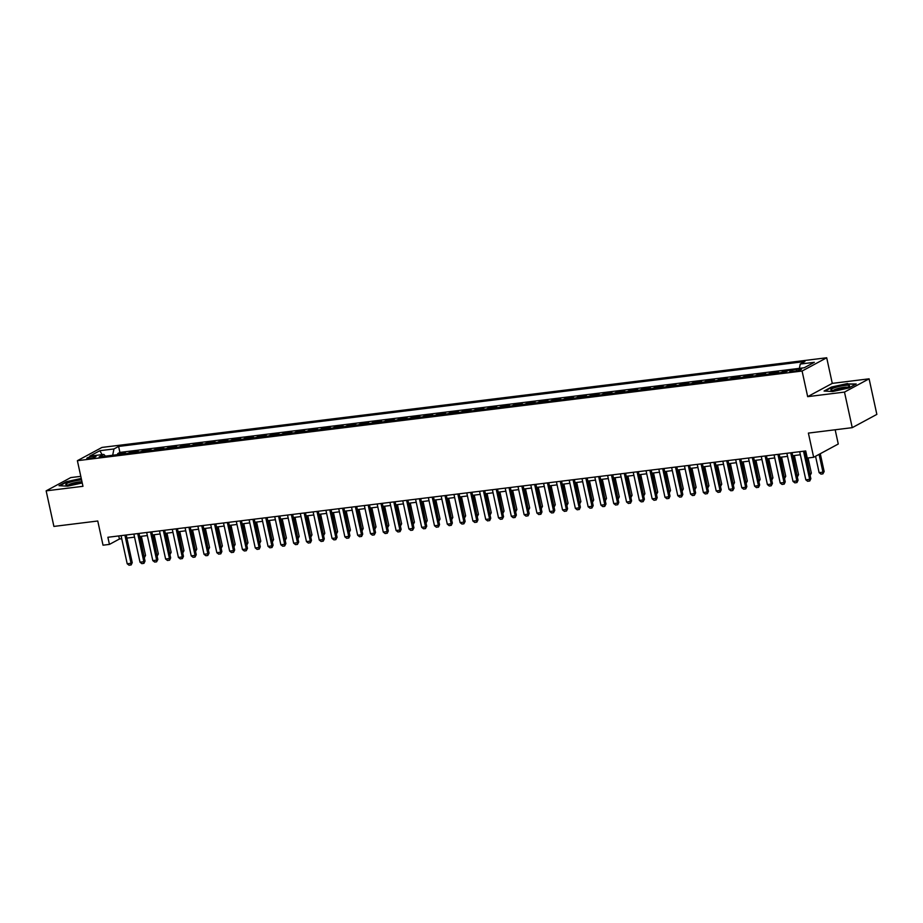 <?xml version="1.0" encoding="UTF-8"?>
<svg xmlns="http://www.w3.org/2000/svg" width="923" height="923" viewBox="0 0 923 923"><rect width="100%" height="100%" fill="white"/><g stroke="black" fill="none" stroke-linecap="round" stroke-linejoin="round"><path stroke-width="1.38" d="M89.289 458.523A4.719 0.773 -12.3 0 0 96.027 456.377A4.719 0.773 -12.3 0 0 93.546 456.227A4.719 0.773 -12.3 0 0 86.797 458.385A4.719 0.773 -12.3 0 0 89.289 458.523M80.786 476.349L70.759 477.583L46.15 490.851L53.903 526.422L97.757 520.999L103.03 545.193L109.433 544.397L119.413 539.02L121.744 538.732M826.696 357.766L101.992 447.424L77.382 460.692L802.087 371.034L826.696 357.766L832.281 383.38L807.671 396.648L844.487 392.09L869.097 378.822L832.281 383.38M869.097 378.822L876.85 414.392L852.241 427.661L808.386 433.095L813.659 457.277L838.269 444.009L835.165 429.772M844.487 392.09L852.241 427.661M787.896 370.711L783.489 371.254L783.696 372.234M775.943 373.192L778.366 371.888L770.682 372.834L770.901 373.815M763.136 374.784L765.559 373.469L757.875 374.426L758.095 375.407M750.33 376.365L752.753 375.061L745.08 376.007L745.288 376.988M737.523 377.945L739.958 376.642L732.274 377.588L732.481 378.568M724.728 379.526L727.151 378.222L719.467 379.18L719.675 380.161M711.921 381.118L714.344 379.803L706.66 380.761L706.88 381.741M699.115 382.699L701.538 381.395L693.854 382.341L694.073 383.322M686.308 384.28L688.731 382.976L681.059 383.922L681.266 384.903M673.513 385.872L675.936 384.556L668.252 385.514L668.46 386.495M660.706 387.452L663.129 386.149L655.445 387.095L655.665 388.075M647.9 389.033L650.323 387.729L642.639 388.675L642.858 389.656M635.093 390.614L637.516 389.31L629.832 390.267L630.051 391.248M622.287 392.206L624.721 390.891L617.037 391.848L617.245 392.829M609.492 393.786L611.914 392.483L604.23 393.429L604.438 394.409M596.685 395.367L599.108 394.063L591.424 395.009L591.643 395.99M583.878 396.959L586.301 395.644L578.617 396.602L578.836 397.582M571.072 398.54L573.495 397.236L565.822 398.182L566.03 399.163M558.277 400.121L560.699 398.817L553.015 399.763L553.223 400.744M545.47 401.713L547.893 400.397L540.209 401.355L540.428 402.336M532.663 403.293L535.086 401.978L527.402 402.936L527.621 403.916M519.857 404.874L522.28 403.57L514.596 404.516L514.815 405.497M507.05 406.455L509.484 405.151L501.8 406.097L502.008 407.078M494.255 408.047L496.678 406.731L488.994 407.689L489.202 408.67M481.448 409.627L483.871 408.324L476.187 409.27L476.406 410.25M468.642 411.208L471.065 409.904L463.381 410.85L463.6 411.831M455.835 412.8L458.258 411.485L450.586 412.443L450.793 413.423M443.04 414.381L445.463 413.077L437.779 414.023L437.987 415.004M430.233 415.961L432.656 414.658L424.972 415.604L425.191 416.585M417.427 417.542L419.85 416.238L412.166 417.184L412.385 418.177M404.62 419.134L407.043 417.819L399.359 418.777L399.578 419.757M391.814 420.715L394.248 419.411L386.564 420.357L386.772 421.338M379.018 422.296L381.441 420.992L373.757 421.938L373.965 422.919M366.212 423.888L368.635 422.572L360.951 423.53L361.17 424.511M353.405 425.468L355.828 424.165L348.144 425.111L348.363 426.091M340.599 427.049L343.021 425.745L335.349 426.691L335.557 427.672M327.803 428.63L330.226 427.326L322.542 428.272L322.75 429.264M314.997 430.222L317.42 428.907L309.736 429.864L309.955 430.845M302.19 431.802L304.613 430.499L296.929 431.445L297.148 432.426M289.384 433.383L291.806 432.079L284.122 433.025L284.342 434.006M276.577 434.975L279.011 433.66L271.327 434.618L271.535 435.598M263.782 436.556L266.205 435.252L258.521 436.198L258.728 437.179M250.975 438.137L253.398 436.833L245.714 437.779L245.933 438.76M238.169 439.717L240.591 438.413L232.908 439.371L233.127 440.352M225.362 441.309L227.785 439.994L220.112 440.952L220.32 441.932M212.555 442.89L214.99 441.586L207.306 442.532L207.513 443.513M199.76 444.471L202.183 443.167L194.499 444.113L194.718 445.094M186.954 446.063L189.377 444.748L181.693 445.705L181.912 446.686M174.147 447.643L176.57 446.34L168.886 447.286L169.105 448.266M161.34 449.224L163.775 447.92L156.091 448.866L156.299 449.847M148.545 450.816L150.968 449.501L143.284 450.459L143.492 451.439M135.739 452.397L138.162 451.082L130.478 452.039L130.697 453.02M813.659 457.277L807.256 458.073L805.71 450.955L107.887 537.278L109.433 544.397M799.11 368.981L796.295 369.327A4.58 0.738 -12.3 0 0 789.753 371.415A4.58 0.738 -12.3 0 0 792.165 371.542L794.98 371.196A4.58 0.738 -12.3 0 0 801.51 369.108A4.58 0.738 -12.3 0 0 799.11 368.981L799.387 370.238M105.43 456.147L103.838 454.404L99.176 456.92L785.473 372.015L790.134 369.5L119.898 452.42L117.671 453.62L117.89 454.601M103.838 454.404L89.75 456.147L99.857 450.701L113.944 448.959L118.606 446.444L804.902 361.539L800.241 364.054L814.328 362.312L804.221 367.758L790.134 369.5M122.932 453.978L125.355 452.674L117.671 453.62M128.055 453.343L130.478 452.039M140.861 451.762L143.284 450.459M153.668 450.182L156.091 448.866M166.463 448.59L168.886 447.286M179.27 447.009L181.693 445.705M192.076 445.428L194.499 444.113M204.883 443.836L207.306 442.532M217.678 442.255L220.112 440.952M230.485 440.675L232.908 439.371M243.291 439.094L245.714 437.779M256.098 437.502L258.521 436.198M268.905 435.921L271.327 434.618M281.7 434.341L284.122 433.025M294.506 432.749L296.929 431.445M307.313 431.168L309.736 429.864M320.119 429.587L322.542 428.272M332.915 428.007L335.349 426.691M345.721 426.414L348.144 425.111M358.528 424.834L360.951 423.53M371.334 423.253L373.757 421.938M384.141 421.661L386.564 420.357M396.936 420.08L399.359 418.777M409.743 418.5L412.166 417.184M422.549 416.919L424.972 415.604M435.356 415.327L437.779 414.023M448.151 413.746L450.586 412.443M460.958 412.166L463.381 410.85M473.764 410.573L476.187 409.27M486.571 408.993L488.994 407.689M499.378 407.412L501.8 406.097M512.173 405.82L514.596 404.516M524.979 404.239L527.402 402.936M537.786 402.659L540.209 401.355M550.593 401.078L553.015 399.763M563.388 399.486L565.822 398.182M576.194 397.905L578.617 396.602M589.001 396.325L591.424 395.009M601.808 394.732L604.23 393.429M614.614 393.152L617.037 391.848M627.409 391.571L629.832 390.267M640.216 389.991L642.639 388.675M653.023 388.398L655.445 387.095M665.829 386.818L668.252 385.514M678.624 385.237L681.059 383.922M691.431 383.645L693.854 382.341M704.237 382.064L706.66 380.761M717.044 380.484L719.467 379.18M729.851 378.903L732.274 377.588M742.646 377.311L745.08 376.007M755.452 375.73L757.875 374.426M768.259 374.15L770.682 372.834M781.066 372.557L783.489 371.254M807.671 396.648L802.087 371.034M46.15 490.851L82.966 486.306L77.382 460.692M126.878 538.097L134.539 537.14M139.685 536.505L147.345 535.559M152.491 534.925L160.152 533.979M165.298 533.344L172.959 532.398M178.104 531.752L185.754 530.806M190.899 530.171L198.56 529.225M203.706 528.591L211.367 527.644M216.513 527.01L224.174 526.052M229.319 525.418L236.98 524.472M242.114 523.837L249.775 522.891M254.921 522.256L262.582 521.31M267.728 520.664L275.389 519.718M280.534 519.084L288.195 518.138M293.341 517.503L300.99 516.557M306.136 515.922L313.797 514.965M318.943 514.33L326.604 513.384M331.749 512.75L339.41 511.804M344.556 511.169L352.217 510.223M357.351 509.577L365.012 508.631M370.158 507.996L377.819 507.05M382.964 506.415L390.625 505.469M395.771 504.835L403.432 503.877M408.577 503.243L416.227 502.297M421.373 501.662L429.033 500.716M434.179 500.081L441.84 499.135M446.986 498.489L454.647 497.543M459.792 496.909L467.453 495.963M472.588 495.328L480.248 494.382M485.394 493.736L493.055 492.79M498.201 492.155L505.862 491.209M511.007 490.575L518.668 489.628M523.814 488.994L531.463 488.036M536.609 487.402L544.27 486.456M549.416 485.821L557.077 484.875M562.222 484.24L569.883 483.294M575.029 482.648L582.69 481.702M587.824 481.068L595.485 480.122M600.631 479.487L608.292 478.541M613.437 477.906L621.098 476.949M626.244 476.314L633.905 475.368M639.051 474.734L646.7 473.787M651.846 473.153L659.507 472.207M664.652 471.561L672.313 470.615M677.459 469.98L685.12 469.034M690.266 468.399L697.926 467.453M703.061 466.819L710.722 465.861M715.867 465.227L723.528 464.281M728.674 463.646L736.335 462.7M741.481 462.065L749.141 461.119M754.287 460.473L761.937 459.527M767.082 458.893L774.743 457.946M779.889 457.312L787.55 456.366M792.695 455.731L800.356 454.774M805.502 454.139L806.379 454.035M118.744 535.94L119.413 539.02M799.387 368.358L800.241 364.054M119.898 452.42L118.606 446.444M113.944 448.959L112.687 455.247M99.857 450.701L102.095 454.624M847.556 383.518L831.496 387.049L824.077 391.04L832.731 391.514L848.791 387.983L856.209 383.991L847.649 383.945M81.247 478.449L66.456 481.691L59.037 485.694L67.691 486.156L82.239 482.96M803.529 451.232L809.656 479.349L810.856 478.702L809.794 480.941L807.671 481.287L805.814 479.822L799.687 451.705M804.833 451.07L810.856 478.702M805.814 479.822L809.656 479.349L809.598 481.045M815.54 456.262L819.116 472.645L822.958 472.172L819.07 454.358M824.158 471.526L822.901 473.868L822.958 472.172L824.158 471.526L820.27 453.712M822.901 473.868L820.985 474.11L819.116 472.645M835.88 390.141A9.588 1.558 -12.3 0 0 849.287 386.276A9.588 1.558 -12.3 0 0 844.533 385.468A9.588 1.558 -12.3 0 0 834.104 387.891A9.588 1.558 -12.3 0 0 831.311 390.198A9.588 1.558 -12.3 0 0 835.88 390.141M847.337 387.325A7.269 1.177 -12.3 0 0 843.76 387.337A7.269 1.177 -12.3 0 0 833.527 390.337M824.885 391.087L831.819 387.348L847.383 383.933L855.506 384.372M81.57 479.925A9.588 1.558 -12.3 0 0 70.113 482.175A9.588 1.558 -12.3 0 0 66.271 484.84A9.588 1.558 -12.3 0 0 80.209 482.717A9.588 1.558 -12.3 0 0 82.043 482.071M81.997 481.887A7.269 1.177 -12.3 0 0 71.625 483.537A7.269 1.177 -12.3 0 0 68.487 484.979M59.845 485.729L66.779 481.991L81.328 478.795M790.723 452.812L796.849 480.929L798.049 480.283L796.987 482.521L794.876 482.867L793.007 481.402L786.881 453.285M792.026 452.651L798.049 480.283M793.007 481.402L796.849 480.929L796.791 482.625M777.916 454.393L784.042 482.51L785.242 481.864L784.192 484.102L782.069 484.448L780.2 482.983L774.074 454.866M779.22 454.231L785.242 481.864M780.2 482.983L784.042 482.51L783.985 484.206M765.109 455.974L771.247 484.09L772.436 483.456L771.19 485.798L769.263 486.029L767.405 484.575L761.267 456.458M766.413 455.812L772.436 483.456M767.405 484.575L771.247 484.09L771.19 485.798M752.303 457.566L758.441 485.683L759.641 485.036L758.579 487.275L756.456 487.621L754.599 486.156L748.472 458.039M753.606 457.404L759.641 485.036M754.599 486.156L758.441 485.683L758.383 487.379M809.783 473.799L805.871 454.093M810.106 475.264L810.152 473.753L811.352 473.107L808.052 457.97M811.352 473.107L810.14 475.426M796.976 475.38L793.065 455.685M797.299 476.845L797.345 475.333L798.545 474.687L794.368 455.524M798.545 474.687L797.334 477.018M784.181 476.972L780.258 457.266M784.492 478.426L784.55 476.926L785.738 476.28L781.562 457.104M785.738 476.28L784.527 478.599M771.374 478.552L767.451 458.846M771.686 480.006L771.743 478.506L772.943 477.86L768.755 458.685M772.943 477.86L771.732 480.179M739.508 459.146L745.634 487.263L746.834 486.617L745.772 488.855L743.661 489.202L741.792 487.736L735.666 459.619M740.811 458.985L746.834 486.617M741.792 487.736L745.634 487.263L745.576 488.959M758.568 480.133L754.656 460.427M758.891 481.598L758.937 480.087L760.137 479.441L755.96 460.265M760.137 479.441L758.925 481.771M726.701 460.727L732.827 488.844L734.027 488.198L732.77 490.551L730.854 490.782L728.985 489.328L722.859 461.2M728.005 460.565L734.027 488.198M728.985 489.328L732.827 488.844L732.77 490.551M745.761 481.725L741.85 462.019M746.084 483.179L746.13 481.679L747.33 481.033L743.153 461.858M747.33 481.033L746.119 483.352M713.894 462.319L720.032 490.436L721.221 489.79L720.171 492.028L718.048 492.374L716.19 490.909L710.052 462.792M715.198 462.158L721.221 489.79M716.19 490.909L720.032 490.436L719.963 492.132M732.966 483.306L729.043 463.6M733.277 484.76L733.335 483.26L734.523 482.614L730.347 463.438M734.523 482.614L733.312 484.933M701.088 463.9L707.226 492.017L708.426 491.371L707.364 493.609L705.241 493.955L703.384 492.49L697.246 464.373M702.391 463.738L708.426 491.371M703.384 492.49L707.226 492.017L707.168 493.713M720.159 484.887L716.236 465.18M720.471 486.352L720.528 484.84L721.728 484.194L717.54 465.019M721.728 484.194L720.517 486.513M688.293 465.48L694.419 493.597L695.619 492.951L694.361 495.305L692.435 495.536L690.577 494.07L684.451 465.953M689.596 465.319L695.619 492.951M690.577 494.07L694.419 493.597L694.361 495.305M707.353 486.467L703.441 466.773M707.676 487.932L707.722 486.421L708.922 485.786L704.734 466.611M708.922 485.786L707.71 488.105M675.486 467.061L681.612 495.19L682.812 494.543L681.555 496.886L679.64 497.116L677.77 495.663L671.644 467.546M676.79 466.9L682.812 494.543M677.77 495.663L681.612 495.19L681.555 496.886M694.546 488.059L690.635 468.353M694.869 489.513L694.915 488.013L696.115 487.367L691.938 468.192M696.115 487.367L694.904 489.686M662.679 468.653L668.806 496.77L670.006 496.124L668.956 498.362L666.833 498.708L664.964 497.243L658.837 469.126M663.983 468.492L670.006 496.124M664.964 497.243L668.806 496.77L668.748 498.466M681.739 489.64L677.828 469.934M682.062 491.105L682.109 489.594L683.308 488.948L679.132 469.772M683.308 488.948L682.097 491.267M649.873 470.234L656.011 498.351L657.199 497.705L656.149 499.943L654.026 500.289L652.169 498.824L646.031 470.707M651.177 470.072L657.199 497.705M652.169 498.824L656.011 498.351L655.953 500.047M668.944 491.221L665.022 471.515M669.256 492.686L669.313 491.174L670.502 490.528L666.325 471.365M670.502 490.528L669.29 492.859M637.066 471.815L643.204 499.931L644.404 499.285L643.146 501.639L641.22 501.87L639.362 500.416L633.236 472.288M638.37 471.653L644.404 499.285M639.362 500.416L643.204 499.931L643.146 501.639M656.138 492.813L652.215 473.107M656.449 494.267L656.507 492.767L657.707 492.121L653.519 472.945M657.707 492.121L656.495 494.44M624.271 473.407L630.397 501.524L631.597 500.877L630.536 503.116L628.425 503.462L626.555 501.997L620.429 473.88M625.575 473.245L631.597 500.877M626.555 501.997L630.397 501.524L630.34 503.22M643.331 494.393L639.42 474.687M643.654 495.847L643.7 494.347L644.9 493.701L640.724 474.526M644.9 493.701L643.689 496.02M611.464 474.987L617.591 503.104L618.791 502.458L617.741 504.696L615.618 505.043L613.749 503.577L607.622 475.46M612.768 474.826L618.791 502.458M613.749 503.577L617.591 503.104L617.533 504.8M630.524 495.974L626.613 476.268M630.847 497.439L630.894 495.928L632.093 495.282L627.917 476.106M632.093 495.282L630.882 497.601M598.658 476.568L604.796 504.685L605.984 504.039L604.727 506.392L602.811 506.623L600.954 505.158L594.816 477.041M599.962 476.406L605.984 504.039M600.954 505.158L604.796 504.685L604.727 506.392M617.729 497.555L613.807 477.86M618.041 499.02L618.098 497.52L619.287 496.874L615.11 477.699M619.287 496.874L618.075 499.193M585.851 478.149L591.989 506.277L593.189 505.631L591.931 507.973L590.005 508.204L588.147 506.75L582.009 478.633M587.155 477.987L593.189 505.631M588.147 506.75L591.989 506.277L591.931 507.973M604.923 499.147L601 479.441M605.234 500.601L605.292 499.101L606.492 498.455L602.304 479.279M606.492 498.455L605.28 500.774M573.056 479.741L579.183 507.858L580.382 507.212L579.321 509.45L577.198 509.796L575.341 508.331L569.214 480.214M574.36 479.579L580.382 507.212M575.341 508.331L579.183 507.858L579.125 509.554M592.116 500.728L588.193 481.021M592.439 502.193L592.485 500.681L593.685 500.035L589.497 480.86M593.685 500.035L592.474 502.354M560.249 481.321L566.376 509.438L567.576 508.792L566.514 511.03L564.403 511.377L562.534 509.911L556.407 481.794M561.553 481.16L567.576 508.792M562.534 509.911L566.376 509.438L566.318 511.134M579.309 502.308L575.398 482.614M579.632 503.773L579.679 502.262L580.879 501.616L576.702 482.452M580.879 501.616L579.667 503.946M547.443 482.902L553.569 511.019L554.769 510.373L553.512 512.726L551.596 512.957L549.727 511.504L543.601 483.375M548.747 482.741L554.769 510.373M549.727 511.504L553.569 511.019L553.512 512.726M566.503 503.9L562.592 484.194M566.826 505.354L566.872 503.854L568.072 503.208L563.895 484.033M568.072 503.208L566.86 505.527M534.636 484.494L540.774 512.611L541.963 511.965L540.913 514.203L538.79 514.549L536.932 513.084L530.794 484.967M535.94 484.333L541.963 511.965M536.932 513.084L540.774 512.611L540.716 514.307M553.708 505.481L549.785 485.775M554.019 506.935L554.077 505.435L555.265 504.789L551.089 485.613M555.265 504.789L554.054 507.108M521.83 486.075L527.968 514.192L529.167 513.546L528.106 515.784L525.983 516.13L524.126 514.665L517.999 486.548M523.133 485.913L529.167 513.546M524.126 514.665L527.968 514.192L527.91 515.888M540.901 507.062L536.978 487.356M541.213 508.527L541.27 507.015L542.47 506.369L538.282 487.194M542.47 506.369L541.259 508.688M509.035 487.656L515.161 515.772L516.361 515.126L515.103 517.48L513.188 517.711L511.319 516.245L505.193 488.129M510.338 487.494L516.361 515.126M511.319 516.245L515.161 515.772L515.103 517.48M528.094 508.642L524.183 488.948M528.418 510.107L528.464 508.608L529.664 507.962L525.487 488.786M529.664 507.962L528.452 510.281M496.228 489.236L502.354 517.365L503.554 516.718L502.297 519.061L500.381 519.291L498.512 517.838L492.386 489.721M497.532 489.075L503.554 516.718M498.512 517.838L502.354 517.365L502.297 519.061M515.288 510.234L511.377 490.528M515.611 511.688L515.657 510.188L516.857 509.542L512.68 490.367M516.857 509.542L515.645 511.861M483.421 490.828L489.559 518.945L490.748 518.299L489.698 520.537L487.575 520.884L485.717 519.418L479.579 491.301M484.725 490.667L490.748 518.299M485.717 519.418L489.559 518.945L489.49 520.641M470.615 492.409L476.753 520.526L477.952 519.88L476.891 522.118L474.768 522.464L472.911 520.999L466.773 492.882M471.918 492.247L477.952 519.88M472.911 520.999L476.753 520.526L476.695 522.222M457.82 493.99L463.946 522.106L465.146 521.46L463.888 523.814L461.962 524.045L460.104 522.591L453.978 494.474M459.123 493.828L465.146 521.46M460.104 522.591L463.946 522.106L463.888 523.814M502.493 511.815L498.57 492.109M502.804 513.28L502.862 511.769L504.05 511.123L499.874 491.947M504.05 511.123L502.839 513.442M489.686 513.396L485.763 493.701M489.998 514.861L490.055 513.35L491.255 512.703L487.067 493.54M491.255 512.703L490.044 515.034M476.879 514.988L472.957 495.282M477.203 516.442L477.249 514.942L478.449 514.296L474.26 495.12M478.449 514.296L477.237 516.615M445.013 495.582L451.139 523.699L452.339 523.053L451.278 525.291L449.166 525.637L447.297 524.172L441.171 496.055M446.317 495.42L452.339 523.053M447.297 524.172L451.139 523.699L451.082 525.395M464.073 516.568L460.162 496.862M464.396 518.022L464.442 516.522L465.642 515.876L461.465 496.701M465.642 515.876L464.431 518.195M432.206 497.162L438.333 525.279L439.533 524.633L438.483 526.871L436.36 527.218L434.491 525.752L428.364 497.635M433.51 497.001L439.533 524.633M434.491 525.752L438.333 525.279L438.275 526.975M451.266 518.149L447.355 498.443M451.589 519.614L451.635 518.103L452.835 517.457L448.659 498.282M452.835 517.457L451.624 519.787M419.4 498.743L425.538 526.86L426.726 526.214L425.48 528.567L423.553 528.798L421.696 527.333L415.558 499.216M420.703 498.582L426.726 526.214M421.696 527.333L425.538 526.86L425.48 528.567M438.471 519.741L434.548 500.035M438.783 521.195L438.84 519.695L440.029 519.049L435.852 499.874M440.029 519.049L438.817 521.368M406.593 500.324L412.731 528.452L413.931 527.806L412.673 530.148L410.747 530.379L408.889 528.925L402.763 500.808M407.897 500.174L413.931 527.806M408.889 528.925L412.731 528.452L412.673 530.148M425.665 521.322L421.742 501.616M425.976 522.776L426.034 521.276L427.234 520.63L423.046 501.454M427.234 520.63L426.022 522.949M393.798 501.916L399.924 530.033L401.124 529.387L400.063 531.625L397.951 531.971L396.082 530.506L389.956 502.389M395.102 501.754L401.124 529.387M396.082 530.506L399.924 530.033L399.867 531.729M412.858 522.903L408.947 503.197M413.181 524.368L413.227 522.856L414.427 522.21L410.25 503.035M414.427 522.21L413.216 524.529M380.991 503.496L387.118 531.613L388.318 530.967L387.268 533.206L385.145 533.552L383.276 532.086L377.149 503.97M382.295 503.335L388.318 530.967M383.276 532.086L387.118 531.613L387.06 533.309M400.051 524.483L396.14 504.789M400.374 525.948L400.42 524.437L401.62 523.791L397.444 504.627M401.62 523.791L400.409 526.122M368.185 505.077L374.323 533.194L375.511 532.559L374.253 534.902L372.338 535.132L370.481 533.679L364.343 505.562M369.488 504.916L375.511 532.559M370.481 533.679L374.323 533.194L374.253 534.902M387.256 526.075L383.333 506.369M387.568 527.529L387.625 526.029L388.814 525.383L384.637 506.208M388.814 525.383L387.602 527.702M355.378 506.669L361.516 534.786L362.716 534.14L361.654 536.378L359.532 536.725L357.674 535.259L351.536 507.142M356.682 506.508L362.716 534.14M357.674 535.259L361.516 534.786L361.458 536.482M374.45 527.656L370.527 507.95M374.761 529.11L374.819 527.61L376.019 526.964L371.831 507.788M376.019 526.964L374.807 529.283M342.583 508.25L348.709 536.367L349.909 535.721L348.848 537.959L346.725 538.305L344.867 536.84L338.741 508.723M343.887 508.088L349.909 535.721M344.867 536.84L348.709 536.367L348.652 538.063M361.643 529.237L357.72 509.531M361.966 530.702L362.012 529.191L363.212 528.544L359.024 509.369M363.212 528.544L362.001 530.875M329.776 509.831L335.903 537.947L337.103 537.301L335.845 539.655L333.93 539.886L332.061 538.432L325.934 510.304M331.08 509.669L337.103 537.301M332.061 538.432L335.903 537.947L335.845 539.655M348.836 530.829L344.925 511.123M349.159 532.283L349.206 530.783L350.405 530.137L346.229 510.961M350.405 530.137L349.194 532.456M316.97 511.423L323.096 539.54L324.296 538.894L323.246 541.132L321.123 541.478L319.254 540.013L313.128 511.896M318.273 511.261L324.296 538.894M319.254 540.013L323.096 539.54L323.038 541.236M336.03 532.409L332.118 512.703M336.353 533.863L336.399 532.363L337.599 531.717L333.422 512.542M337.599 531.717L336.387 534.036M304.163 513.003L310.301 541.12L311.489 540.474L310.44 542.712L308.317 543.059L306.459 541.593L300.321 513.476M305.467 512.842L311.489 540.474M306.459 541.593L310.301 541.12L310.243 542.816M323.235 533.99L319.312 514.284M323.546 535.455L323.604 533.944L324.792 533.298L320.616 514.123M324.792 533.298L323.581 535.617M291.356 514.584L297.494 542.701L298.694 542.055L297.437 544.408L295.51 544.639L293.652 543.174L287.526 515.057M292.66 514.423L298.694 542.055M293.652 543.174L297.494 542.701L297.437 544.408M310.428 535.571L306.505 515.876M310.739 537.036L310.797 535.525L311.997 534.89L307.809 515.715M311.997 534.89L310.786 537.209M278.561 516.165L284.688 544.282L285.888 543.647L284.63 545.989L282.715 546.22L280.846 544.766L274.719 516.649M279.865 516.003L285.888 543.647M280.846 544.766L284.688 544.282L284.63 545.989M297.621 537.163L293.71 517.457M297.944 538.617L297.991 537.117L299.19 536.471L295.014 517.295M299.19 536.471L297.979 538.79M265.755 517.757L271.881 545.874L273.081 545.228L272.031 547.466L269.908 547.812L268.039 546.347L261.913 518.23M267.059 517.595L273.081 545.228M268.039 546.347L271.881 545.874L271.824 547.57M284.815 538.744L280.904 519.038M285.138 540.197L285.184 538.697L286.384 538.051L282.207 518.876M286.384 538.051L285.172 540.37M252.948 519.337L259.086 547.454L260.274 546.808L259.225 549.047L257.102 549.393L255.244 547.927L249.106 519.811M254.252 519.176L260.274 546.808M255.244 547.927L259.086 547.454L259.017 549.15M272.008 540.324L268.097 520.618M272.331 541.789L272.389 540.278L273.577 539.632L269.401 520.457M273.577 539.632L272.366 541.963M240.142 520.918L246.279 549.035L247.479 548.389L246.222 550.743L244.295 550.973L242.437 549.52L236.3 521.391M241.445 520.757L247.479 548.389M242.437 549.52L246.279 549.035L246.222 550.743M259.213 541.916L255.29 522.21M259.525 543.37L259.582 541.87L260.782 541.224L256.594 522.049M260.782 541.224L259.571 543.543M227.346 522.51L233.473 550.627L234.673 549.981L233.611 552.219L231.488 552.565L229.631 551.1L223.504 522.983M228.65 522.349L234.673 549.981M229.631 551.1L233.473 550.627L233.415 552.323M246.406 543.497L242.484 523.791M246.729 544.951L246.776 543.451L247.975 542.805L243.787 523.629M247.975 542.805L246.764 545.124M214.54 524.091L220.666 552.208L221.866 551.562L220.805 553.8L218.693 554.146L216.824 552.681L210.698 524.564M215.844 523.929L221.866 551.562M216.824 552.681L220.666 552.208L220.609 553.904M233.6 545.078L229.689 525.372M233.923 546.543L233.969 545.032L235.169 544.385L230.992 525.21M235.169 544.385L233.957 546.704M201.733 525.672L207.86 553.788L209.059 553.142L207.802 555.496L205.887 555.727L204.018 554.261L197.891 526.145M203.037 525.51L209.059 553.142M204.018 554.261L207.86 553.788L207.802 555.496M220.793 546.658L216.882 526.964M221.116 548.124L221.162 546.612L222.362 545.978L218.186 526.802M222.362 545.978L221.151 548.297M188.927 527.252L195.065 555.381L196.253 554.735L195.007 557.077L193.08 557.307L191.223 555.854L185.085 527.737M190.23 527.091L196.253 554.735M191.223 555.854L195.065 555.381L195.007 557.077M207.998 548.25L204.075 528.544M208.31 549.704L208.367 548.204L209.556 547.558L205.379 528.383M209.556 547.558L208.344 549.877M176.12 528.844L182.258 556.961L183.458 556.315L182.396 558.553L180.273 558.9L178.416 557.434L172.289 529.317M177.424 528.683L183.458 556.315M178.416 557.434L182.258 556.961L182.2 558.657M195.191 549.831L191.269 530.125M195.503 551.296L195.561 549.785L196.761 549.139L192.572 529.964M196.761 549.139L195.549 551.458M163.325 530.425L169.451 558.542L170.651 557.896L169.59 560.134L167.478 560.48L165.609 559.015L159.483 530.898M164.629 530.264L170.651 557.896M165.609 559.015L169.451 558.542L169.394 560.238M182.385 551.412L178.474 531.706M182.708 552.877L182.754 551.366L183.954 550.719L179.777 531.556M183.954 550.719L182.742 553.05M150.518 532.006L156.645 560.123L157.845 559.476L156.587 561.83L154.672 562.061L152.803 560.607L146.676 532.479M151.822 531.844L157.845 559.476M152.803 560.607L156.645 560.123L156.587 561.83M169.578 553.004L165.667 533.298M169.901 554.458L169.947 552.958L171.147 552.312L166.971 533.136M171.147 552.312L169.936 554.631M137.712 533.598L143.838 561.715L145.038 561.069L143.988 563.307L141.865 563.653L140.008 562.188L133.87 534.071M139.015 533.436L145.038 561.069M140.008 562.188L143.838 561.715L143.78 563.411M156.772 554.585L152.86 534.879M157.095 556.038L157.152 554.538L158.341 553.892L154.164 534.717M158.341 553.892L157.129 556.211M124.905 535.178L131.043 563.295L132.231 562.649L131.181 564.888L129.058 565.234L127.201 563.768L121.063 535.652M126.209 535.017L132.231 562.649M127.201 563.768L131.043 563.295L130.985 564.991M143.976 556.165L140.054 536.459M144.288 557.63L144.346 556.119L145.546 555.473L141.357 536.298M145.546 555.473L144.334 557.792M796.641 370.931L796.295 369.327"/></g></svg>
